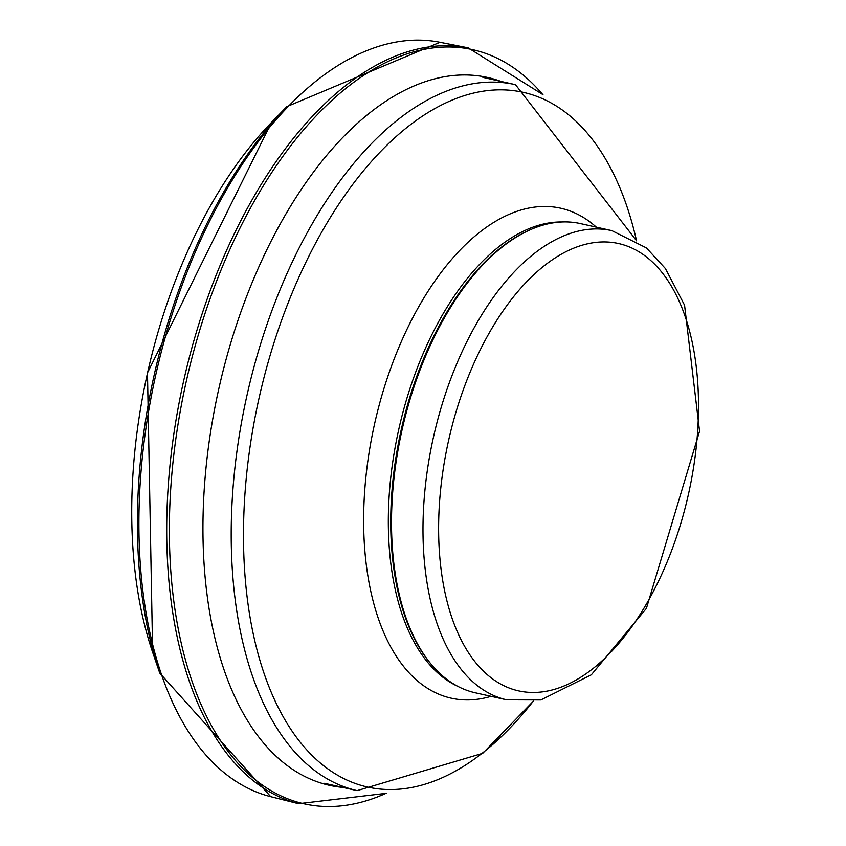 <?xml version="1.0" encoding="UTF-8"?>
<svg xmlns="http://www.w3.org/2000/svg" width="846" height="846" viewBox="0 0 846 846"><rect width="100%" height="100%" fill="white"/><g stroke="black" fill="none" stroke-linecap="round" stroke-linejoin="round"><path stroke-width="1.27" d="M506.669 699.822L475.209 692.768A240.412 128.93 -77.4 0 1 432.729 666.066A240.412 128.93 -77.4 0 1 402.04 429.958A240.412 128.93 -77.4 0 1 530.654 229.604A240.412 128.93 -77.4 0 1 580.472 223.598L611.922 230.662L646.397 247.91L665.39 268.52L684.562 305.195L699.547 431.227L646.418 608.359L591.322 674.822L540.869 699.949L506.669 699.822A240.412 128.93 -77.4 0 1 433.49 437.022A240.412 128.93 -77.4 0 1 611.922 230.662M432.729 666.066L431.809 664.998A239.513 128.444 -77.4 0 1 401.226 429.779A239.513 128.444 -77.4 0 1 529.363 230.165L530.654 229.604M593.564 668.118A229.181 122.903 -77.4 0 1 445.567 455.275A229.181 122.903 -77.4 0 1 666.521 278.567A229.181 122.903 -77.4 0 1 593.564 668.118M457.929 686.413A239.513 128.444 -77.4 0 1 398.804 429.239A239.513 128.444 -77.4 0 1 562.135 221.969M491.082 696.332A251.008 134.609 -77.4 0 1 374.598 423.804A251.008 134.609 -77.4 0 1 596.345 227.162M533.287 701.165A355.997 190.91 -77.4 0 1 484.261 751.608A355.997 190.91 -77.4 0 1 249.189 611.986A355.997 190.91 -77.4 0 1 388.97 143.217A355.997 190.91 -77.4 0 1 636.562 240.824M533.371 701.154L482.738 753.321L357.128 790.619A361.75 193.998 -77.4 0 1 247.021 395.188A361.75 193.998 -77.4 0 1 515.5 84.685L636.636 240.867M501.096 81.449A362.648 194.474 102.6 0 0 218.797 388.853A362.648 194.474 102.6 0 0 342.715 787.393M542.741 94.541A386.379 207.207 102.6 0 0 186.236 381.546A386.379 207.207 102.6 0 0 385.966 793.347M542.963 94.646L468.155 47.841A387.362 207.735 102.6 0 0 183.645 380.964A387.362 207.735 102.6 0 0 298.575 803.7L270.741 796.678L159.757 673.088L152.65 652.319A360.608 193.385 102.6 0 1 271.534 122.384M468.155 47.841L439.983 42.3A386.601 207.323 102.6 0 0 155.812 374.715A386.601 207.323 102.6 0 0 270.741 796.678M439.983 42.3L286.836 106.628A385.501 206.731 102.6 0 0 159.757 673.088M515.5 84.685L482.865 77.356M357.128 790.619L324.483 783.301M386.21 793.337L298.575 803.7M286.836 106.628L271.534 122.374L147.479 372.843L152.65 652.319"/></g></svg>
